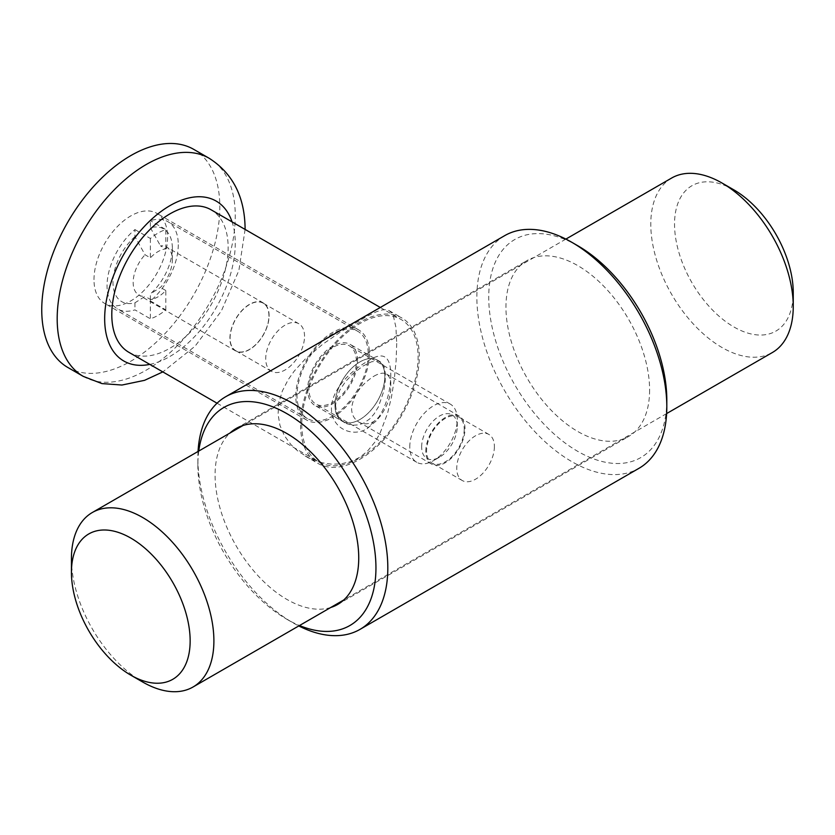 <?xml version="1.0" encoding="UTF-8"?>
<svg xmlns="http://www.w3.org/2000/svg" width="835" height="835" viewBox="0 0 835 835"><rect width="100%" height="100%" fill="white"/><g stroke="black" fill="none" stroke-linecap="round" stroke-linejoin="round"><path stroke-width="0.63" stroke-dasharray="4.17 3.13" d="M178.283 244.707A50.371 29.079 -60 0 1 150.383 300.965L150.383 293.91A41.969 24.236 -60 0 0 172.344 248.141A41.969 24.236 -60 0 0 150.383 227.725L150.383 220.67A50.371 29.079 -60 0 1 167.845 221.651A50.371 29.079 -60 0 1 178.283 244.707M368.235 354.374A50.371 29.079 -60 0 1 346.243 405.069A50.371 29.079 -60 0 1 307.426 418.565A50.371 29.079 -60 0 1 296.999 395.508A50.371 29.079 -60 0 1 318.98 344.813A50.371 29.079 -60 0 1 357.798 331.318A50.371 29.079 -60 0 1 368.235 354.374M150.383 300.965L165.81 309.879A50.371 29.079 -60 0 1 150.383 318.793L134.946 309.879A50.371 29.079 -60 0 1 117.474 308.898A50.371 29.079 -60 0 1 107.047 285.831A50.371 29.079 -60 0 1 134.946 229.583L134.946 236.639L145.04 254.769L150.383 257.848A27.701 15.99 -60 0 1 165.81 248.934L160.466 245.855A27.701 15.99 -60 0 1 166.603 247.108A27.701 15.99 -60 0 1 172.344 259.789A27.701 15.99 -60 0 1 160.466 287.438L150.383 293.91M134.946 229.583L150.383 238.486A50.371 29.079 -60 0 1 165.81 229.583L150.383 220.67M421.654 446.913A25.186 14.539 -60 0 1 439.461 416.07A25.186 14.539 -60 0 1 457.267 426.351A25.186 14.539 -60 0 1 439.461 457.194A25.186 14.539 -60 0 1 421.654 446.913M308.867 388.651A33.577 19.382 -60 0 1 323.531 354.854A33.577 19.382 -60 0 1 349.406 345.857A33.577 19.382 -60 0 1 356.357 361.231A33.577 19.382 -60 0 1 341.703 395.028A33.577 19.382 -60 0 1 315.828 404.025A33.577 19.382 -60 0 1 308.867 388.651M409.787 446.913A33.577 19.382 -60 0 1 424.441 413.116A33.577 19.382 -60 0 1 450.315 404.119A33.577 19.382 -60 0 1 457.267 419.494A33.577 19.382 -60 0 1 433.532 460.617A33.577 19.382 -60 0 1 416.738 462.287A33.577 19.382 -60 0 1 409.787 446.913M457.267 426.351L457.267 419.494M269.1 315.651A27.701 15.99 120 0 0 263.359 302.969A27.701 15.99 120 0 0 242.014 310.39A27.701 15.99 120 0 0 229.917 338.269A27.701 15.99 120 0 0 235.658 350.95A27.701 15.99 120 0 0 257.003 343.529A27.701 15.99 120 0 0 269.1 315.651M134.946 236.639A41.969 24.236 -60 0 0 112.986 282.407A41.969 24.236 -60 0 0 134.946 302.823L145.04 296.341A27.701 15.99 -60 0 1 138.902 295.089A27.701 15.99 -60 0 1 133.162 282.407A27.701 15.99 -60 0 1 145.04 254.769M268.922 315.755A27.451 15.844 120 0 0 263.234 303.189A27.451 15.844 120 0 0 242.087 310.547A27.451 15.844 120 0 0 230.095 338.165A27.451 15.844 120 0 0 235.783 350.731A27.451 15.844 120 0 0 256.94 343.383A27.451 15.844 120 0 0 268.922 315.755M304.535 336.317A27.451 15.844 120 0 0 298.857 323.75A27.451 15.844 120 0 0 277.7 331.109A27.451 15.844 120 0 0 265.718 358.726A27.451 15.844 120 0 0 271.406 371.293A27.451 15.844 120 0 0 292.553 363.945A27.451 15.844 120 0 0 304.535 336.317M134.946 302.823L134.946 309.879M150.383 227.725L160.466 245.855M165.81 248.934L165.81 229.583M150.383 238.486L150.383 257.848M165.81 309.879L165.81 290.517A27.701 15.99 -60 0 1 150.383 299.431L145.04 296.341M150.383 299.431L150.383 318.793M165.81 290.517L160.466 287.438M67.833 367.473A125.918 72.697 120 0 0 164.86 333.739A125.918 72.697 120 0 0 219.835 207.007A125.918 72.697 120 0 0 193.751 149.371M93.99 279.662A52.052 30.05 -60 0 1 116.702 227.287A52.052 30.05 -60 0 1 156.813 213.343A52.052 30.05 -60 0 1 167.595 237.171A52.052 30.05 -60 0 1 144.873 289.547A52.052 30.05 -60 0 1 104.772 303.491A52.052 30.05 -60 0 1 93.99 279.662M334.992 405.1A35.258 20.353 -60 0 1 350.376 369.613A35.258 20.353 -60 0 1 377.545 360.167A35.258 20.353 -60 0 1 384.851 376.314A35.258 20.353 -60 0 1 369.467 411.791A35.258 20.353 -60 0 1 342.287 421.237A35.258 20.353 -60 0 1 334.992 405.1A35.258 20.353 -60 0 1 350.376 369.613A35.258 20.353 -60 0 1 377.545 360.167A35.258 20.353 -60 0 1 384.851 376.314A35.258 20.353 -60 0 1 369.467 411.791A35.258 20.353 -60 0 1 342.287 421.237A35.258 20.353 -60 0 1 334.992 405.1M357.547 360.543A35.258 20.353 120 0 0 350.241 344.406A35.258 20.353 120 0 0 323.072 353.852A35.258 20.353 120 0 0 307.687 389.34A35.258 20.353 120 0 0 314.983 405.476A35.258 20.353 120 0 0 342.152 396.03A35.258 20.353 120 0 0 357.547 360.543M301.748 424.295A82.268 47.501 120 0 0 318.782 461.953A82.268 47.501 120 0 0 382.18 439.909A82.268 47.501 120 0 0 418.095 357.119A82.268 47.501 120 0 0 401.05 319.461A82.268 47.501 120 0 0 337.664 341.494A82.268 47.501 120 0 0 301.748 424.295M128.83 352.286A82.268 47.501 120 0 0 192.227 330.242A82.268 47.501 120 0 0 228.143 247.452A82.268 47.501 120 0 0 211.098 209.794M295.809 396.187A52.052 30.05 -60 0 1 318.532 343.811A52.052 30.05 -60 0 1 358.643 329.867A52.052 30.05 -60 0 1 369.414 353.696A52.052 30.05 -60 0 1 346.702 406.071A52.052 30.05 -60 0 1 306.591 420.015A52.052 30.05 -60 0 1 295.809 396.187M577.778 245.74A125.918 72.697 -120 0 0 488.736 297.145A125.918 72.697 -120 0 0 577.768 451.37A125.918 72.697 -120 0 0 666.81 399.955M649.599 390.018A101.578 58.648 60 0 1 628.557 436.517A101.578 58.648 60 0 1 550.286 409.307A101.578 58.648 60 0 1 505.947 307.082A101.578 58.648 60 0 1 526.989 260.583A101.578 58.648 60 0 1 605.26 287.793A101.578 58.648 60 0 1 649.599 390.018M335.586 405.445L336.484 411.843L338.311 416.07L342.079 420.683L347.026 423.825L352.433 425.234L358.737 424.869L363.966 422.969L369.801 418.836L374.038 414.066L378.276 407.104L383.672 391.615L385.196 381.96L385.332 373.433L384.079 366.805L382.065 363.204L378.265 361.002L371.565 361.764L362.954 366.064L353.487 373.266L345.732 381.334L340.033 389.715L336.495 398.525L335.586 405.445M330.764 607.483A101.578 58.648 60 0 1 255.207 572.612A101.578 58.648 60 0 1 215.086 475.011A101.578 58.648 60 0 1 230.022 433M198.761 451.046A125.918 72.697 -120 0 0 197.864 465.074L197.864 458.217A134.32 77.551 -120 0 0 292.845 622.722A134.32 77.551 -120 0 0 298.794 625.947M396.719 343.415L396.103 360.887L394.214 380.082L391.5 396.865L387.597 413.21L380.061 433.198L375.04 441.934L367.41 451.234L360.156 457.058L352.005 461.212L340.951 463.916L331.798 464.177L322.665 462.872L309.493 458.311L297.771 451.015L291.071 444.773L284.391 435.693L279.955 425.412L278.055 414.254L278.869 402.647L282.334 391.01L288.169 379.695L294.275 371.053L305.391 358.883L322.634 344.302L340.983 331.641L367.421 316.048L376.397 311.747L382.221 309.9L385.989 309.66L389.037 310.578L391.49 312.749L393.431 316.235L395.915 327.226L396.719 343.415M504.674 235.658A134.32 77.551 -120 0 0 476.858 297.145A134.32 77.551 -120 0 0 535.485 432.321A134.32 77.551 -120 0 0 638.994 468.299M197.864 465.074A125.918 72.697 -120 0 0 286.906 619.299A125.918 72.697 -120 0 0 299.504 625.53M300.558 424.973A83.949 48.472 120 0 0 317.947 463.404A83.949 48.472 120 0 0 382.639 440.911A83.949 48.472 120 0 0 419.285 356.43A83.949 48.472 120 0 0 401.896 317.999A83.949 48.472 120 0 0 337.204 340.492A83.949 48.472 120 0 0 300.558 424.973M198.052 451.464A134.32 77.551 -120 0 0 197.864 458.217M733.892 189.879A83.949 48.472 -120 0 0 674.534 224.145A83.949 48.472 -120 0 0 733.892 326.965A83.949 48.472 -120 0 0 793.25 292.688M494.383 446.61A26.616 15.364 -60 0 1 482.766 473.393A26.616 15.364 -60 0 1 462.256 480.522A26.616 15.364 -60 0 1 456.745 468.331A26.616 15.364 -60 0 1 468.362 441.558A26.616 15.364 -60 0 1 488.872 434.43A26.616 15.364 -60 0 1 494.383 446.61M464.218 429.19A26.616 15.364 -60 0 1 452.601 455.973A26.616 15.364 -60 0 1 432.092 463.101A26.616 15.364 -60 0 1 426.581 450.921A26.616 15.364 -60 0 1 438.198 424.138A26.616 15.364 -60 0 1 458.707 417.009A26.616 15.364 -60 0 1 464.218 429.19M671.653 178.032A100.743 58.158 -120 0 0 650.789 224.145A100.743 58.158 -120 0 0 694.762 325.525A100.743 58.158 -120 0 0 772.385 352.516M367.442 361.325C382.66 351.128 390.446 355.439 390.79 374.257L390.79 374.257C390.665 392.241 385.801 407.804 376.22 420.934L367.118 428.647C352.996 437.592 331.505 429.002 331.432 408.524C331.505 388.066 353.163 369.467 367.306 361.409L367.442 361.325M373.944 376.188L374.049 376.126C379.445 373.109 383.599 372.42 386.511 374.07C389.454 376.032 390.884 379.977 390.79 385.906L390.79 385.906C391.072 395.696 387.701 405.612 380.677 415.642L373.809 421.508C368.256 424.41 363.256 424.587 358.81 422.051C354.092 419.066 351.702 414.567 351.608 408.524C353.101 395.665 360.543 384.883 373.944 376.188M425.808 451.37A27.701 15.99 -60 0 1 437.905 423.491A27.701 15.99 -60 0 1 459.25 416.07A27.701 15.99 -60 0 1 464.991 428.752A27.701 15.99 -60 0 1 452.894 456.63A27.701 15.99 -60 0 1 431.549 464.051A27.701 15.99 -60 0 1 425.808 451.37M71.434 558.636A100.743 58.158 -120 0 0 142.66 682.007M83.26 376.376A125.918 72.697 120 0 0 180.297 342.642A125.918 72.697 120 0 0 235.261 215.921A125.918 72.697 120 0 0 209.188 158.274M149.799 364.394A92.341 53.315 120 0 0 235.261 243.34A92.341 53.315 120 0 0 232.067 221.901M373.809 421.508L367.118 428.647M307.426 418.565L117.474 308.898M357.798 331.318L167.845 221.651M450.315 404.119L349.406 345.857M263.359 302.969L166.603 247.108M298.857 323.75L263.234 303.189M172.344 259.789L172.344 248.141M235.658 350.95L138.902 295.089M416.738 462.287L315.828 404.025M271.406 371.293L235.783 350.731M439.461 457.194L433.532 460.617M245.104 229.416L238.873 270.477L221.421 310.881L195.108 346.16L162.835 371.909M380.342 361.785L350.241 344.406M217.048 403.211L318.782 461.953M358.643 329.867L156.813 213.343M306.591 420.015L104.772 303.491M380.29 307.468L401.05 319.461M345.085 422.854L314.983 405.476M337.695 604.446L628.557 436.517M286.906 619.299L292.845 622.722M305.172 456.025L317.947 463.404M236.117 428.512L526.989 260.583M389.12 310.63L401.896 317.999M462.256 480.522L432.092 463.101M565.89 239.092L243.058 425.474M459.25 416.07L386.511 374.07M666.622 413.575L343.79 599.958M431.549 464.051L358.81 422.051M488.872 434.43L458.707 417.009M390.79 385.906L390.79 374.257M380.677 415.642L376.22 420.934"/><path stroke-width="1.25" d="M83.26 376.376A125.918 72.697 120 0 1 57.187 318.74A125.918 72.697 120 0 1 112.151 192.008A125.918 72.697 120 0 1 209.188 158.274L193.751 149.371A125.918 72.697 120 0 0 96.714 183.105A125.918 72.697 120 0 0 41.75 309.827A125.918 72.697 120 0 0 67.833 367.473L83.26 376.376L101.912 383.589L121.952 385.039L144.559 380.332L162.835 371.909M380.29 307.468L211.098 209.794A82.268 47.501 120 0 0 147.701 231.827A82.268 47.501 120 0 0 111.796 314.628A82.268 47.501 120 0 0 128.83 352.286L217.048 403.211M298.794 625.947A134.32 77.551 -120 0 0 360 629.381L638.994 468.299A134.32 77.551 -120 0 0 666.81 406.812L666.81 399.955A125.918 72.697 -120 0 0 577.778 245.74L571.839 242.307A134.32 77.551 -120 0 0 504.674 235.658L225.69 396.729A134.32 77.551 -120 0 0 198.052 451.464M230.022 433A101.578 58.648 60 0 1 236.117 428.512A101.578 58.648 60 0 1 314.398 455.722A101.578 58.648 60 0 1 358.737 557.947A101.578 58.648 60 0 1 337.695 604.446A101.578 58.648 60 0 1 330.764 607.483M360 629.381A134.32 77.551 -120 0 0 387.816 567.884A134.32 77.551 -120 0 0 329.188 432.718A134.32 77.551 -120 0 0 225.69 396.729M299.504 625.53A125.918 72.697 -120 0 0 375.948 567.884A125.918 72.697 -120 0 0 293.221 417.573A125.918 72.697 -120 0 0 198.761 451.046M666.81 406.812A134.32 77.551 -120 0 0 571.839 242.307M666.622 413.575L772.385 352.516A100.743 58.158 -120 0 0 793.25 306.403L793.25 292.688A83.949 48.472 -120 0 0 733.892 189.879L722.014 183.022A100.743 58.158 -120 0 0 671.653 178.032L565.89 239.092M793.25 306.403A100.743 58.158 -120 0 0 722.014 183.022M130.792 675.16L142.66 682.007A100.743 58.158 -120 0 0 193.031 687.007A100.743 58.158 -120 0 0 213.896 640.883A100.743 58.158 -120 0 0 169.923 539.504A100.743 58.158 -120 0 0 92.299 512.523A100.743 58.158 -120 0 0 71.434 558.636L71.434 572.34A83.949 48.472 -120 0 0 130.792 675.16A83.949 48.472 -120 0 0 190.15 640.883A83.949 48.472 -120 0 0 130.792 538.074A83.949 48.472 -120 0 0 71.434 572.34M232.067 221.901A92.341 53.315 120 0 0 159.756 212.455A92.341 53.315 120 0 0 104.667 318.74A92.341 53.315 120 0 0 149.799 364.394M209.188 158.274C233.038 173.565 245.01 197.352 245.104 229.635M243.058 425.474L92.299 512.523M343.79 599.958L193.031 687.007"/></g></svg>
